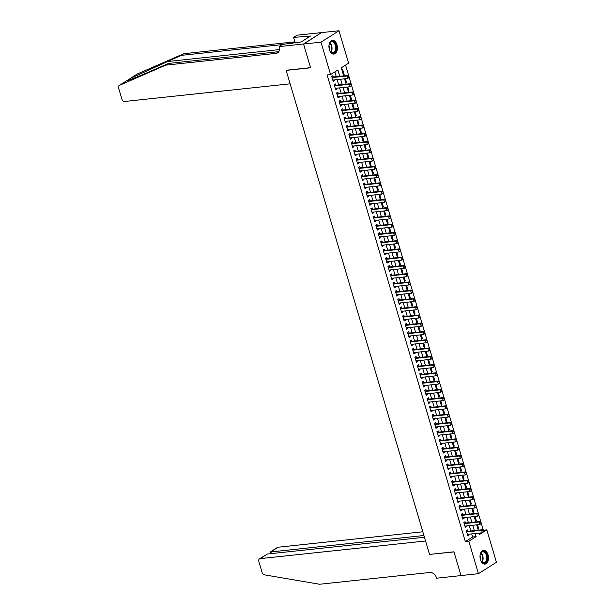 <?xml version="1.0" encoding="UTF-8"?>
<svg xmlns="http://www.w3.org/2000/svg" width="615" height="615" viewBox="0 0 615 615"><rect width="100%" height="100%" fill="white"/><g stroke="black" fill="none" stroke-linecap="round" stroke-linejoin="round"><path stroke-width="0.92" d="M480.461 559.65A6.903 4.205 -96.1 0 1 483.521 550.379A6.903 4.205 -96.1 0 1 488.041 554.83A6.903 4.205 -96.1 0 1 484.981 564.101A6.903 4.205 -96.1 0 1 480.461 559.65M329.379 49.607A6.903 4.205 -96.1 0 1 332.438 40.336A6.903 4.205 -96.1 0 1 336.959 44.795A6.903 4.205 -96.1 0 1 333.899 54.066A6.903 4.205 -96.1 0 1 329.379 49.607M483.113 530.353L486.819 529.846L496.42 562.264L478.439 573.687L460.989 575.555L453.955 551.809L429.531 554.415L286.16 70.394L310.583 67.788L303.549 44.042L321.537 32.61L338.98 30.75L348.582 63.168L341.294 67.804L343.693 75.899M483.329 530.215L345.553 65.098M467.907 531.283L467.515 529.961L466.301 530.73L467.769 535.688L468.984 534.912L468.776 534.212M465.463 523.027L465.071 521.697L463.856 522.473L465.324 527.424L466.539 526.655L466.331 525.956M463.018 514.763L462.618 513.44L461.404 514.209L462.872 519.168L464.087 518.399L463.879 517.692M460.566 506.506L460.174 505.184L458.959 505.953L460.427 510.911L461.642 510.135L461.435 509.435M458.121 498.25L457.729 496.92L456.515 497.696L457.983 502.647L459.197 501.878L458.99 501.171M455.677 489.986L455.285 488.664L454.07 489.432L455.538 494.391L456.753 493.614L456.545 492.915M453.232 481.73L452.832 480.4L451.618 481.176L453.086 486.127L454.301 485.358L454.093 484.651M450.78 473.465L450.388 472.143L449.173 472.912L450.641 477.87L451.856 477.094L451.648 476.394M448.335 465.209L447.943 463.879L446.728 464.656L448.197 469.606L449.411 468.838L449.204 468.13M445.89 456.945L445.498 455.623L444.284 456.392L445.752 461.35L446.967 460.581L446.759 459.874M443.438 448.689L443.046 447.359L441.831 448.135L443.3 453.094L444.514 452.317L444.307 451.618M440.993 440.432L440.601 439.102L439.387 439.871L440.855 444.829L442.07 444.061L441.862 443.354M438.549 432.168L438.157 430.846L436.942 431.615L438.41 436.573L439.625 435.797L439.418 435.097M436.104 423.912L435.712 422.582L434.498 423.358L435.958 428.309L437.18 427.54L436.965 426.833M433.652 415.648L433.26 414.326L432.045 415.094L433.514 420.053L434.728 419.276L434.521 418.577M431.207 407.391L430.815 406.061L429.601 406.838L431.069 411.789L432.284 411.02L432.076 410.313M428.763 399.127L428.371 397.805L427.156 398.574L428.624 403.532L429.839 402.756L429.631 402.056M426.318 390.871L425.926 389.541L424.704 390.317L426.172 395.268L427.394 394.499L427.179 393.8M423.866 382.607L423.474 381.285L422.259 382.053L423.727 387.012L424.942 386.243L424.734 385.536M421.421 374.351L421.029 373.028L419.814 373.797L421.283 378.755L422.497 377.979L422.29 377.279M418.976 366.094L418.584 364.764L417.37 365.541L418.838 370.491L420.053 369.723L419.845 369.015M416.532 357.83L416.132 356.508L414.917 357.277L416.386 362.235L417.6 361.459L417.393 360.759M414.079 349.574L413.687 348.244L412.473 349.02L413.941 353.971L415.156 353.202L414.948 352.495M411.635 341.31L411.243 339.987L410.028 340.756L411.497 345.715L412.711 344.938L412.504 344.239M409.19 333.053L408.798 331.723L407.584 332.5L409.052 337.45L410.267 336.682L410.059 335.975M406.746 324.789L406.346 323.467L405.131 324.236L406.6 329.194L407.814 328.425L407.607 327.718M404.293 316.533L403.901 315.203L402.687 315.979L404.155 320.938L405.37 320.161L405.162 319.462M401.849 308.276L401.457 306.947L400.242 307.715L401.71 312.674L402.925 311.905L402.717 311.198M399.404 300.012L399.012 298.69L397.797 299.459L399.266 304.417L400.48 303.641L400.273 302.941M396.952 291.756L396.56 290.426L395.345 291.203L396.813 296.153L398.028 295.385L397.82 294.677M394.507 283.492L394.115 282.17L392.9 282.938L394.369 287.897L395.583 287.12L395.376 286.421M392.062 275.236L391.67 273.906L390.456 274.682L391.924 279.633L393.139 278.864L392.931 278.157M389.618 266.971L389.226 265.649L388.011 266.418L389.472 271.376L390.694 270.608L390.479 269.9M387.166 258.715L386.774 257.385L385.559 258.162L387.027 263.112L388.242 262.344L388.034 261.644M384.721 250.451L384.329 249.129L383.114 249.898L384.583 254.856L385.797 254.087L385.59 253.38M382.276 242.195L381.884 240.872L380.67 241.641L382.138 246.6L383.353 245.823L383.145 245.124M379.832 233.938L379.44 232.608L378.217 233.385L379.686 238.336L380.908 237.567L380.693 236.86M377.379 225.674L376.987 224.352L375.773 225.121L377.241 230.079L378.456 229.303L378.248 228.603M374.935 217.418L374.543 216.088L373.328 216.864L374.796 221.815L376.011 221.046L375.803 220.339M372.49 209.154L372.098 207.832L370.883 208.6L372.352 213.559L373.566 212.782L373.359 212.083M370.046 200.897L369.653 199.568L368.431 200.344L369.899 205.295L371.114 204.526L370.907 203.826M367.593 192.633L367.201 191.311L365.987 192.08L367.455 197.038L368.669 196.27L368.462 195.562M365.149 184.377L364.757 183.047L363.542 183.824L365.01 188.782L366.225 188.006L366.017 187.306M362.704 176.121L362.312 174.791L361.097 175.559L362.566 180.518L363.78 179.749L363.573 179.042M360.259 167.857L359.86 166.534L358.645 167.303L360.113 172.262L361.328 171.485L361.12 170.786M357.807 159.6L357.415 158.27L356.2 159.047L357.669 163.997L358.883 163.229L358.676 162.521M355.362 151.336L354.97 150.014L353.756 150.783L355.224 155.741L356.439 154.965L356.231 154.265M352.918 143.08L352.526 141.75L351.311 142.526L352.779 147.477L353.994 146.708L353.786 146.001M350.473 134.816L350.073 133.493L348.859 134.262L350.327 139.221L351.542 138.452L351.334 137.745M348.021 126.559L347.629 125.229L346.414 126.006L347.882 130.964L349.097 130.188L348.889 129.488M345.576 118.295L345.184 116.973L343.97 117.742L345.438 122.7L346.652 121.931L346.445 121.224M343.132 110.039L342.74 108.717L341.525 109.485L342.986 114.444L344.208 113.667L343.993 112.968M340.679 101.783L340.287 100.453L339.073 101.229L340.541 106.18L341.756 105.411L341.548 104.704M338.235 93.518L337.843 92.196L336.628 92.965L338.096 97.923L339.311 97.147L339.103 96.447M335.79 85.262L335.398 83.932L334.183 84.709L335.652 89.659L336.866 88.891L336.659 88.183M343.293 74.546L344.139 74.453L342.67 69.495L341.932 69.964M345.738 82.802L346.583 82.71L345.407 78.735M348.182 91.066L349.036 90.974L347.852 86.992M350.627 99.322L351.48 99.23L350.304 95.248M353.079 107.587L353.925 107.494L352.749 103.512M355.524 115.843L356.369 115.751L355.193 111.769M357.968 124.099L358.822 124.015L357.638 120.033M360.413 132.363L361.266 132.271L360.09 128.289M362.865 140.62L363.711 140.535L362.535 136.553M365.31 148.884L366.163 148.792L364.979 144.809M367.755 157.14L368.608 157.048L367.424 153.066M370.207 165.404L371.053 165.312L369.876 161.33M372.652 173.661L373.497 173.568L372.321 169.586M375.096 181.917L375.95 181.832L374.766 177.85M377.541 190.181L378.394 190.089L377.21 186.107M379.993 198.437L380.839 198.353L379.663 194.371M382.438 206.702L383.283 206.609L382.107 202.627M384.882 214.958L385.736 214.866L384.552 210.891M387.327 223.222L388.18 223.13L386.996 219.148M389.779 231.478L390.625 231.386L389.449 227.404M392.224 239.742L393.07 239.65L391.893 235.668M394.669 247.999L395.522 247.907L394.338 243.924M397.113 256.255L397.966 256.171L396.79 252.188M399.566 264.519L400.411 264.427L399.235 260.445M402.01 272.776L402.856 272.683L401.68 268.709M404.455 281.04L405.308 280.947L404.124 276.965M406.899 289.296L407.753 289.204L406.577 285.222M409.352 297.56L410.197 297.468L409.021 293.486M411.796 305.816L412.65 305.724L411.466 301.742M414.241 314.073L415.094 313.988L413.91 310.006M416.693 322.337L417.539 322.245L416.363 318.263M419.138 330.593L419.984 330.509L418.807 326.527M421.582 338.857L422.436 338.765L421.252 334.783M424.027 347.114L424.88 347.021L423.697 343.047M426.479 355.378L427.325 355.286L426.149 351.303M428.924 363.634L429.77 363.542L428.594 359.56M431.369 371.898L432.222 371.806L431.038 367.824M433.813 380.155L434.667 380.062L433.483 376.08M436.266 388.411L437.111 388.326L435.935 384.344M438.71 396.675L439.556 396.583L438.38 392.601M441.155 404.931L442.008 404.839L440.824 400.865M443.599 413.195L444.453 413.103L443.277 409.121M446.052 421.452L446.897 421.36L445.721 417.377M448.496 429.716L449.342 429.624L448.166 425.642M450.941 437.972L451.794 437.88L450.611 433.898M453.386 446.229L454.239 446.144L453.063 442.162M455.838 454.493L456.684 454.4L455.507 450.418M458.283 462.749L459.136 462.665L457.952 458.682M460.727 471.013L461.581 470.921L460.397 466.939M463.18 479.27L464.025 479.177L462.849 475.195M465.624 487.534L466.47 487.441L465.294 483.459M468.069 495.79L468.922 495.698L467.738 491.716M470.513 504.054L471.367 503.962L470.183 499.98M472.966 512.31L473.811 512.218L472.635 508.236M475.41 520.567L476.256 520.482L475.08 516.5M343.401 74.922L344.139 74.453M345.845 83.179L346.583 82.71M348.298 91.443L349.036 90.974M350.742 99.699L351.48 99.23M353.187 107.963L353.925 107.494M355.639 116.22L356.369 115.751M358.084 124.484L358.822 124.015M360.528 132.74L361.266 132.271M362.973 140.996L363.711 140.535M365.425 149.261L366.163 148.792M367.87 157.517L368.608 157.048M370.315 165.781L371.053 165.312M372.759 174.037L373.497 173.568M375.212 182.301L375.95 181.832M377.656 190.558L378.394 190.089M380.101 198.822L380.839 198.353M382.545 207.078L383.283 206.609M384.998 215.335L385.736 214.866M387.442 223.599L388.18 223.13M389.887 231.855L390.625 231.386M392.332 240.119L393.07 239.65M394.784 248.375L395.522 247.907M397.229 256.639L397.966 256.171M399.673 264.896L400.411 264.427M402.125 273.152L402.856 272.683M404.57 281.416L405.308 280.947M407.015 289.673L407.753 289.204M409.459 297.937L410.197 297.468M411.912 306.193L412.65 305.724M414.356 314.457L415.094 313.988M416.801 322.714L417.539 322.245M419.246 330.978L419.984 330.509M421.698 339.234L422.436 338.765M424.142 347.49L424.88 347.021M426.587 355.754L427.325 355.286M429.032 364.011L429.77 363.542M431.484 372.275L432.222 371.806M433.929 380.531L434.667 380.062M436.373 388.795L437.111 388.326M438.818 397.052L439.556 396.583M441.27 405.308L442.008 404.839M443.715 413.572L444.453 413.103M446.159 421.829L446.897 421.36M448.604 430.093L449.342 429.624M451.056 438.349L451.794 437.88M453.501 446.613L454.239 446.144M455.946 454.869L456.684 454.4M458.398 463.133L459.136 462.665M460.843 471.39L461.581 470.921M463.287 479.646L464.025 479.177M465.732 487.91L466.47 487.441M468.184 496.167L468.922 495.698M470.629 504.431L471.367 503.962M473.073 512.687L473.811 512.218M475.518 520.951L476.256 520.482M477.97 529.207L478.708 528.739L477.524 524.756M339.772 76.314L337.889 69.964L330.601 74.6L327.111 74.969L465.347 541.646L472.635 537.01L471.713 533.897M470.844 530.976L469.268 525.64M468.399 522.712L466.823 517.376M465.955 514.455L464.371 509.12M463.51 506.191L461.927 500.856M461.058 497.935L459.482 492.6M458.613 489.671L457.037 484.343M456.169 481.414L454.585 476.079M453.724 473.15L452.14 467.823M451.272 464.894L449.696 459.559M448.827 456.638L447.251 451.302M446.382 448.373L444.799 443.038M443.938 440.117L442.354 434.782M441.485 431.853L439.91 426.526M439.041 423.597L437.465 418.262M436.596 415.333L435.013 410.005M434.152 407.076L432.568 401.741M431.699 398.82L430.123 393.485M429.255 390.556L427.679 385.221M426.81 382.299L425.226 376.964M424.358 374.035L422.782 368.7M421.913 365.779L420.337 360.444M419.468 357.515L417.885 352.187M417.024 349.259L415.44 343.923M414.572 340.994L412.996 335.667M412.127 332.738L410.551 327.403M409.682 324.482L408.099 319.147M407.238 316.218L405.654 310.882M404.785 307.961L403.209 302.626M402.341 299.697L400.765 294.37M399.896 291.441L398.312 286.106M397.451 283.177L395.868 277.849M394.999 274.92L393.423 269.585M392.555 266.664L390.979 261.329M390.11 258.4L388.526 253.065M387.665 250.144L386.082 244.808M385.213 241.88L383.637 236.544M382.768 233.623L381.192 228.288M380.324 225.359L378.74 220.032M377.871 217.103L376.295 211.768M375.427 208.839L373.851 203.511M372.982 200.582L371.399 195.247M370.538 192.326L368.954 186.991M368.085 184.062L366.509 178.727M365.641 175.805L364.065 170.47M363.196 167.541L361.612 162.214M360.751 159.285L359.168 153.95M358.299 151.021L356.723 145.694M355.854 142.765L354.278 137.429M353.41 134.508L351.826 129.173M350.965 126.244L349.382 120.909M348.513 117.988L346.937 112.653M346.068 109.724L344.492 104.389M343.624 101.467L342.04 96.132M341.179 93.203L339.595 87.876M338.727 84.947L337.151 79.612M336.282 76.691L334.86 71.886M333.345 76.998L332.953 75.676L331.731 76.445L333.199 81.403L334.422 80.627L334.206 79.927M303.549 44.042L320.999 42.174L338.98 30.75M478.439 573.687L468.838 541.269L476.125 536.641L475.203 533.528M465.347 541.646L468.838 541.269M330.601 74.6L320.999 42.174M474.334 530.599L472.758 525.264M471.89 522.343L470.314 517.007M469.445 514.079L467.861 508.743M467 505.822L465.417 500.487M464.548 497.558L462.972 492.231M462.103 489.302L460.527 483.967M459.659 481.038L458.075 475.71M457.214 472.781L455.63 467.446M454.762 464.525L453.186 459.19M452.317 456.261L450.734 450.926M449.873 448.004L448.289 442.669M447.42 439.74L445.844 434.413M444.976 431.484L443.4 426.149M442.531 423.22L440.947 417.893M440.086 414.964L438.503 409.628M437.634 406.707L436.058 401.372M435.189 398.443L433.613 393.108M432.745 390.187L431.161 384.852M430.3 381.923L428.716 376.588M427.848 373.666L426.272 368.331M425.403 365.402L423.827 360.075M422.959 357.146L421.375 351.811M420.514 348.882L418.93 343.554M418.062 340.625L416.486 335.29M415.617 332.369L414.041 327.034M413.172 324.105L411.589 318.77M410.728 315.849L409.144 310.514M408.275 307.585L406.7 302.257M405.831 299.328L404.247 293.993M403.386 291.064L401.803 285.737M400.934 282.808L399.358 277.473M398.489 274.551L396.913 269.216M396.045 266.287L394.461 260.952M393.6 258.031L392.016 252.696M391.148 249.767L389.572 244.432M388.703 241.511L387.127 236.175M386.258 233.246L384.675 227.919M383.814 224.99L382.23 219.655M381.362 216.726L379.786 211.399M378.917 208.47L377.341 203.135M376.472 200.213L374.889 194.878M374.028 191.949L372.444 186.614M371.575 183.693L369.999 178.358M369.131 175.429L367.555 170.101M366.686 167.172L365.102 161.837M364.241 158.908L362.658 153.581M361.789 150.652L360.213 145.317M359.345 142.396L357.769 137.06M356.9 134.131L355.316 128.796M354.448 125.875L352.872 120.54M352.003 117.611L350.427 112.276M349.558 109.355L347.975 104.02M347.114 101.091L345.53 95.763M344.661 92.834L343.085 87.499M342.217 84.578L340.641 79.243M479.123 533.105L479.531 534.473L482.198 532.782M483.367 532.044L486.819 529.846M344.554 78.82L346.137 84.155M347.006 87.084L348.582 92.419M349.451 95.34L351.034 100.676M351.895 103.604L353.479 108.932M354.348 111.861L355.924 117.196M356.792 120.125L358.368 125.452M359.237 128.381L360.821 133.716M361.682 136.638L363.265 141.973M364.134 144.902L365.71 150.237M366.578 153.158L368.154 158.493M369.023 161.422L370.607 166.75M371.468 169.679L373.051 175.014M373.92 177.943L375.496 183.27M376.365 186.199L377.941 191.534M378.809 194.455L380.393 199.79M381.254 202.719L382.838 208.054M383.706 210.976L385.282 216.311M386.151 219.24L387.727 224.575M388.595 227.496L390.179 232.831M391.04 235.76L392.624 241.088M393.492 244.017L395.068 249.352M395.937 252.273L397.521 257.608M398.382 260.537L399.965 265.872M400.834 268.793L402.41 274.129M403.279 277.058L404.855 282.393M405.723 285.314L407.307 290.649M408.168 293.578L409.751 298.905M410.62 301.834L412.196 307.169M413.065 310.098L414.641 315.426M415.509 318.355L417.093 323.69M417.954 326.611L419.538 331.946M420.406 334.875L421.982 340.21M422.851 343.132L424.427 348.467M425.296 351.396L426.879 356.731M427.74 359.652L429.324 364.987M430.193 367.916L431.768 373.243M432.637 376.172L434.213 381.508M435.082 384.429L436.665 389.764M437.526 392.693L439.11 398.028M439.979 400.949L441.555 406.284M442.423 409.213L443.999 414.548M444.868 417.47L446.452 422.805M447.32 425.734L448.896 431.061M449.765 433.99L451.341 439.325M452.21 442.254L453.793 447.582M454.654 450.511L456.238 455.846M457.106 458.767L458.682 464.102M459.551 467.031L461.127 472.366M461.996 475.287L463.579 480.623M464.44 483.551L466.024 488.887M466.893 491.808L468.469 497.143M469.337 500.072L470.913 505.399M471.782 508.328L473.365 513.663M474.227 516.585L475.81 521.92M476.679 524.849L478.255 530.184M472.635 537.01L476.125 536.641M333.015 80.78L334.422 80.627M477.855 528.831L478.708 528.739M335.467 89.037L336.866 88.891M337.912 97.301L339.311 97.147M340.356 105.557L341.756 105.411M342.809 113.821L344.208 113.667M345.253 122.078L346.652 121.931M347.698 130.342L349.097 130.188M350.143 138.598L351.542 138.452M352.595 146.854L353.994 146.708M355.039 155.118L356.439 154.965M357.484 163.375L358.883 163.229M359.929 171.639L361.328 171.485M362.381 179.895L363.78 179.749M364.826 188.159L366.225 188.006M367.27 196.416L368.669 196.27M369.715 204.672L371.114 204.526M372.167 212.936L373.566 212.782M374.612 221.192L376.011 221.046M377.057 229.457L378.456 229.303M379.501 237.713L380.908 237.567M381.953 245.977L383.353 245.823M384.398 254.233L385.797 254.087M386.843 262.49L388.242 262.344M389.287 270.754L390.694 270.608M391.74 279.01L393.139 278.864M394.184 287.274L395.583 287.12M396.629 295.531L398.028 295.385M399.081 303.795L400.48 303.641M401.526 312.051L402.925 311.905M403.97 320.315L405.37 320.161M406.415 328.571L407.814 328.425M408.867 336.828L410.267 336.682M411.312 345.092L412.711 344.938M413.757 353.348L415.156 353.202M416.201 361.612L417.6 361.459M418.654 369.869L420.053 369.723M421.098 378.133L422.497 377.979M423.543 386.389L424.942 386.243M425.987 394.646L427.394 394.499M428.44 402.91L429.839 402.756M430.884 411.166L432.284 411.02M433.329 419.43L434.728 419.276M435.774 427.686L437.18 427.54M438.226 435.95L439.625 435.797M440.671 444.207L442.07 444.061M443.115 452.471L444.514 452.317M445.568 460.727L446.967 460.581M448.012 468.984L449.411 468.838M450.457 477.248L451.856 477.094M452.901 485.504L454.301 485.358M455.354 493.768L456.753 493.614M457.798 502.024L459.197 501.878M460.243 510.289L461.642 510.135M462.688 518.545L464.087 518.399M465.14 526.801L466.539 526.655M467.585 535.065L468.984 534.912M349.036 77.436L348.667 76.199L349.036 77.436L347.798 78.474L332.807 80.073M332.077 77.598L347.068 75.999L347.944 75.445L348.667 76.199M331.885 76.944L332.369 77.067A0.884 0.669 -122.4 0 0 332.592 77.083L347.944 75.445M348.889 77.528L347.798 78.474L347.068 75.999L348.521 76.291M330.593 51.852A5.973 3.636 -96.1 0 1 330.24 51.36A5.973 3.636 -96.1 0 1 329.425 43.757A5.973 3.636 -96.1 0 1 334.629 42.666A5.973 3.636 -96.1 0 1 335.682 51.045A5.973 3.636 -96.1 0 1 330.593 51.852M330.147 51.222A5.527 3.367 83.9 0 0 330.393 51.552A5.527 3.367 83.9 0 0 332.846 52.798A5.527 3.367 83.9 0 0 335.59 48.992A5.527 3.367 83.9 0 0 334.13 43.042A5.527 3.367 83.9 0 0 331.677 41.797A5.527 3.367 83.9 0 0 329.371 43.903M333.415 54.074A6.857 4.174 83.9 0 0 336.751 49.3A6.857 4.174 83.9 0 0 334.929 41.989A6.857 4.174 83.9 0 0 331.962 40.436M329.425 49.646A3.936 2.399 83.9 0 0 328.994 45.602M481.676 561.895A5.973 3.636 -96.1 0 1 481.314 561.395A5.973 3.636 -96.1 0 1 480.507 553.792A5.973 3.636 -96.1 0 1 485.704 552.708A5.973 3.636 -96.1 0 1 486.765 561.088A5.973 3.636 -96.1 0 1 481.676 561.895M481.23 561.264A5.527 3.367 83.9 0 0 481.476 561.587A5.527 3.367 83.9 0 0 483.928 562.833A5.527 3.367 83.9 0 0 486.673 559.027A5.527 3.367 83.9 0 0 485.212 553.085A5.527 3.367 83.9 0 0 482.752 551.84A5.527 3.367 83.9 0 0 480.453 553.946M484.497 564.109A6.857 4.174 83.9 0 0 487.826 559.335A6.857 4.174 83.9 0 0 486.004 552.024A6.857 4.174 83.9 0 0 483.044 550.471M480.507 559.688A3.936 2.399 83.9 0 0 480.077 555.637M137.045 74.184A2.652 2.014 57.6 0 1 137.23 74.038A2.652 2.014 57.6 0 1 137.445 73.931L183.8 53.697L181.141 55.388L130.326 78.451L126.567 80.834C129.388 80.158 138.621 76.429 154.265 69.641L168.479 63.437L278.733 51.668A6.196 4.705 -122.4 0 0 278.826 51.66M137.445 73.931L129.95 78.666M119.249 85.47L126.529 80.842L119.456 85.354L165.812 65.129L276.074 53.359A6.196 4.705 -122.4 0 0 277.68 52.805A6.196 4.705 -122.4 0 0 279.248 47.055L279.11 46.602L303.541 43.996L310.544 67.658L286.121 70.264L290.134 83.817L124.745 101.46A2.652 2.014 -122.4 0 1 121.916 99.207L118.58 87.93A2.652 2.014 -122.4 0 1 119.249 85.47A2.652 2.014 -122.4 0 1 119.456 85.354M279.11 46.602L282.639 44.365L301.142 41.981L310.521 36.016L293.57 37.415L297.099 35.178L321.537 32.61M321.522 32.572L303.541 43.996M168.479 63.437L165.812 65.129M183.8 53.697L294.062 41.935A6.196 4.705 -122.4 0 0 294.147 41.92M282.27 44.603L181.141 55.388M293.57 37.415L295.231 43.019M292.586 43.304A6.196 4.705 -122.4 0 0 293.009 43.073A6.196 4.705 -122.4 0 0 294.616 40.921M308.43 36.239L308.707 37.177M422.828 531.775L278.149 547.212L270.884 551.824L271.407 553.6M423.927 535.496L270.285 552.009L277.465 547.45A2.652 2.014 57.6 0 1 278.149 547.212M429.57 554.538L425.557 540.992L260.168 558.635A2.652 2.014 -122.4 0 0 259.476 558.874A2.652 2.014 -122.4 0 0 258.807 561.341L262.144 572.611A2.652 2.014 -122.4 0 0 264.45 574.848L319.585 584.25L429.847 572.488A6.196 4.705 57.6 0 1 436.442 577.746L436.581 578.2L461.004 575.594L453.993 551.932L429.808 554.384M424.45 537.264L267.433 554.023L260.168 558.635M259.476 558.874L267.433 554.023M270.408 553.7L270.285 552.009M351.48 85.693L351.111 84.455L351.48 85.693L350.25 86.738L335.26 88.337M334.522 85.854L349.512 84.255L350.389 83.701L351.111 84.455M334.329 85.208L334.814 85.324A0.884 0.669 -122.4 0 0 335.037 85.339L350.389 83.701M351.334 85.785L350.25 86.738L349.512 84.255L350.965 84.547M353.925 93.957L353.564 92.719L353.925 93.957L352.695 94.994L337.704 96.593M336.966 94.118L351.957 92.519L352.833 91.966L353.564 92.719M336.774 93.465L337.258 93.588A0.884 0.669 -122.4 0 0 337.481 93.603L352.833 91.966M353.779 94.049L352.695 94.994L351.957 92.519L353.417 92.811M356.377 102.213L356.008 100.975L356.377 102.213L355.139 103.258L340.149 104.858M339.418 102.374L354.409 100.775L355.278 100.222L356.008 100.975M339.226 101.729L339.703 101.844A0.884 0.669 -122.4 0 0 339.926 101.859L355.278 100.222M356.231 102.305L355.139 103.258L354.409 100.775L355.862 101.068M358.822 110.477L358.453 109.239L358.822 110.477L357.584 111.515L342.593 113.114M341.863 110.638L356.854 109.04L357.73 108.478L358.453 109.239M341.671 109.985L342.155 110.1A0.884 0.669 -122.4 0 0 342.378 110.123L357.73 108.478M358.676 110.569L357.584 111.515L356.854 109.04L358.307 109.332M361.266 118.733L360.897 117.496L361.266 118.733L360.036 119.771L345.046 121.378M344.308 118.895L359.298 117.296L360.175 116.742L360.897 117.496M344.116 118.249L344.6 118.364A0.884 0.669 -122.4 0 0 344.823 118.38L360.175 116.742M361.12 118.826L360.036 119.771L359.298 117.296L360.751 117.588M363.711 126.998L363.35 125.752L363.711 126.998L362.481 128.035L347.49 129.634M346.752 127.159L361.743 125.56L362.619 124.999L363.35 125.752M346.56 126.506L347.045 126.621A0.884 0.669 -122.4 0 0 347.267 126.636L362.619 124.999M363.565 127.09L362.481 128.035L361.743 125.56L363.204 125.844M366.163 135.254L365.794 134.016L366.163 135.254L364.926 136.292L349.935 137.891M349.205 135.415L364.195 133.816L365.064 133.263L365.794 134.016M349.013 134.762L349.489 134.885A0.884 0.669 -122.4 0 0 349.712 134.9L365.064 133.263M366.017 135.346L364.926 136.292L364.195 133.816L365.648 134.108M368.608 143.51L368.239 142.273L368.608 143.51L367.37 144.556L352.38 146.155M351.649 143.679L366.64 142.073L367.516 141.519L368.239 142.273M351.457 143.026L351.941 143.141A0.884 0.669 -122.4 0 0 352.164 143.157L367.516 141.519M368.462 143.61L367.37 144.556L366.64 142.073L368.093 142.365M371.053 151.774L370.684 150.537L371.053 151.774L369.823 152.812L354.832 154.411M354.094 151.936L369.085 150.337L369.961 149.783L370.684 150.537M353.902 151.282L354.386 151.405A0.884 0.669 -122.4 0 0 354.609 151.421L369.961 149.783M370.907 151.867L369.823 152.812L369.085 150.337L370.545 150.629M373.497 160.031L373.136 158.793L373.497 160.031L372.267 161.076L357.277 162.675M356.539 160.192L371.529 158.593L372.406 158.04L373.136 158.793M356.346 159.546L356.831 159.662A0.884 0.669 -122.4 0 0 357.054 159.677L372.406 158.04M373.359 160.123L372.267 161.076L371.529 158.593L372.99 158.885M375.95 168.295L375.581 167.057L375.95 168.295L374.712 169.333L359.721 170.932M358.991 168.456L373.982 166.857L374.858 166.296L375.581 167.057M358.799 167.803L359.275 167.918A0.884 0.669 -122.4 0 0 359.498 167.941L374.858 166.296M375.803 168.387L374.712 169.333L373.982 166.857L375.434 167.149M378.394 176.551L378.025 175.313L378.394 176.551L377.156 177.597L362.166 179.196M361.436 176.713L376.426 175.114L377.303 174.56L378.025 175.313M361.243 176.067L361.728 176.182A0.884 0.669 -122.4 0 0 361.951 176.197L377.303 174.56M378.248 176.643L377.156 177.597L376.426 175.114L377.879 175.406M380.839 184.815L380.477 183.57L380.839 184.815L379.609 185.853L364.618 187.452M363.88 184.977L378.871 183.378L379.747 182.816L380.477 183.57M363.688 184.323L364.172 184.439A0.884 0.669 -122.4 0 0 364.395 184.454L379.747 182.816M380.693 184.907L379.609 185.853L378.871 183.378L380.331 183.67M383.291 193.072L382.922 191.834L383.291 193.072L382.053 194.109L367.063 195.708M366.332 193.233L381.323 191.634L382.192 191.081L382.922 191.834M366.133 192.587L366.617 192.703A0.884 0.669 -122.4 0 0 366.84 192.718L382.192 191.081M383.145 193.164L382.053 194.109L381.323 191.634L382.776 191.926M385.736 201.336L385.367 200.09L385.736 201.336L384.498 202.373L369.507 203.972M368.777 201.497L383.768 199.898L384.644 199.337L385.367 200.09M368.585 200.844L369.062 200.959A0.884 0.669 -122.4 0 0 369.284 200.974L384.644 199.337M385.59 201.428L384.498 202.373L383.768 199.898L385.221 200.183M388.18 209.592L387.811 208.354L388.18 209.592L386.95 210.63L371.96 212.229M371.222 209.753L386.212 208.154L387.089 207.601L387.811 208.354M371.029 209.1L371.514 209.223A0.884 0.669 -122.4 0 0 371.737 209.238L387.089 207.601M388.034 209.684L386.95 210.63L386.212 208.154L387.665 208.447M390.625 217.848L390.264 216.611L390.625 217.848L389.395 218.894L374.404 220.493M373.666 218.01L388.657 216.411L389.533 215.857L390.264 216.611M373.474 217.364L373.958 217.479A0.884 0.669 -122.4 0 0 374.181 217.495L389.533 215.857M390.479 217.941L389.395 218.894L388.657 216.411L390.118 216.703M393.077 226.112L392.708 224.875L393.077 226.112L391.84 227.15L376.849 228.749M376.119 226.274L391.109 224.675L391.978 224.121L392.708 224.875M375.926 225.62L376.403 225.743A0.884 0.669 -122.4 0 0 376.626 225.759L391.978 224.121M392.931 226.205L391.84 227.15L391.109 224.675L392.562 224.967M395.522 234.369L395.153 233.131L395.522 234.369L394.284 235.414L379.294 237.013M378.563 234.53L393.554 232.931L394.43 232.378L395.153 233.131M378.371 233.885L378.855 234A0.884 0.669 -122.4 0 0 379.078 234.015L394.43 232.378M395.376 234.461L394.284 235.414L393.554 232.931L395.007 233.223M397.966 242.633L397.598 241.395L397.966 242.633L396.737 243.671L381.746 245.27M381.008 242.794L395.999 241.195L396.875 240.634L397.598 241.395M380.816 242.141L381.3 242.256A0.884 0.669 -122.4 0 0 381.523 242.279L396.875 240.634M397.82 242.725L396.737 243.671L395.999 241.195L397.451 241.487M400.411 250.889L400.05 249.652L400.411 250.889L399.181 251.927L384.191 253.534M383.453 251.051L398.443 249.452L399.32 248.898L400.05 249.652M383.26 250.405L383.745 250.52A0.884 0.669 -122.4 0 0 383.968 250.536L399.32 248.898M400.265 250.982L399.181 251.927L398.443 249.452L399.904 249.744M402.863 259.153L402.494 257.908L402.863 259.153L401.626 260.191L386.635 261.79M385.905 259.315L400.895 257.716L401.764 257.155L402.494 257.908M385.713 258.661L386.189 258.777A0.884 0.669 -122.4 0 0 386.412 258.792L401.764 257.155M402.717 259.246L401.626 260.191L400.895 257.716L402.348 258M405.308 267.41L404.939 266.172L405.308 267.41L404.07 268.447L389.08 270.046M388.349 267.571L403.34 265.972L404.216 265.419L404.939 266.172M388.157 266.918L388.642 267.041A0.884 0.669 -122.4 0 0 388.865 267.056L404.216 265.419M405.162 267.502L404.07 268.447L403.34 265.972L404.793 266.264M407.753 275.666L407.384 274.428L407.753 275.666L406.523 276.712L391.532 278.311M390.794 275.835L405.785 274.229L406.661 273.675L407.384 274.428M390.602 275.182L391.086 275.297A0.884 0.669 -122.4 0 0 391.309 275.312L406.661 273.675M407.607 275.758L406.523 276.712L405.785 274.229L407.238 274.521M410.197 283.93L409.836 282.692L410.197 283.93L408.967 284.968L393.977 286.567M393.239 284.092L408.229 282.493L409.106 281.939L409.836 282.692M393.046 283.438L393.531 283.561A0.884 0.669 -122.4 0 0 393.754 283.577L409.106 281.939M410.051 284.022L408.967 284.968L408.229 282.493L409.69 282.785M412.65 292.187L412.281 290.949L412.65 292.187L411.412 293.232L396.421 294.831M395.691 292.348L410.682 290.749L411.55 290.195L412.281 290.949M395.499 291.702L395.975 291.818A0.884 0.669 -122.4 0 0 396.198 291.833L411.55 290.195M412.504 292.279L411.412 293.232L410.682 290.749L412.135 291.041M415.094 300.451L414.725 299.213L415.094 300.451L413.857 301.488L398.866 303.087M398.136 300.612L413.126 299.013L414.003 298.452L414.725 299.213M397.943 299.959L398.428 300.074A0.884 0.669 -122.4 0 0 398.651 300.097L414.003 298.452M414.948 300.543L413.857 301.488L413.126 299.013L414.579 299.305M417.539 308.707L417.17 307.469L417.539 308.707L416.309 309.752L401.318 311.351M400.58 308.868L415.571 307.269L416.447 306.716L417.17 307.469M400.388 308.223L400.872 308.338A0.884 0.669 -122.4 0 0 401.095 308.353L416.447 306.716M417.393 308.799L416.309 309.752L415.571 307.269L417.024 307.562M419.984 316.971L419.622 315.726L419.984 316.971L418.754 318.009L403.763 319.608M403.025 317.132L418.016 315.533L418.892 314.972L419.622 315.726M402.833 316.479L403.317 316.594A0.884 0.669 -122.4 0 0 403.54 316.61L418.892 314.972M419.837 317.063L418.754 318.009L418.016 315.533L419.476 315.826M422.436 325.227L422.067 323.99L422.436 325.227L421.198 326.265L406.207 327.864M405.477 325.389L420.468 323.79L421.344 323.236L422.067 323.99M405.285 324.743L405.762 324.858A0.884 0.669 -122.4 0 0 405.985 324.874L421.344 323.236M422.29 325.32L421.198 326.265L420.468 323.79L421.921 324.082M424.88 333.484L424.511 332.246L424.88 333.484L423.643 334.529L408.652 336.128M407.922 333.653L422.912 332.054L423.789 331.493L424.511 332.246M407.73 332.999L408.214 333.115A0.884 0.669 -122.4 0 0 408.437 333.13L423.789 331.493M424.734 333.584L423.643 334.529L422.912 332.054L424.365 332.338M427.325 341.748L426.964 340.51L427.325 341.748L426.095 342.786L411.104 344.385M410.366 341.909L425.357 340.31L426.233 339.757L426.964 340.51M410.174 341.256L410.659 341.379A0.884 0.669 -122.4 0 0 410.882 341.394L426.233 339.757M427.179 341.84L426.095 342.786L425.357 340.31L426.818 340.602M429.777 350.004L429.408 348.767L429.777 350.004L428.54 351.05L413.549 352.649M412.819 350.166L427.809 348.567L428.678 348.013L429.408 348.767M412.619 349.52L413.103 349.635A0.884 0.669 -122.4 0 0 413.326 349.651L428.678 348.013M429.631 350.096L428.54 351.05L427.809 348.567L429.262 348.859M432.222 358.268L431.853 357.031L432.222 358.268L430.984 359.306L415.994 360.905M415.263 358.43L430.254 356.831L431.13 356.277L431.853 357.031M415.071 357.776L415.548 357.899A0.884 0.669 -122.4 0 0 415.771 357.915L431.13 356.277M432.076 358.361L430.984 359.306L430.254 356.831L431.707 357.123M434.667 366.525L434.298 365.287L434.667 366.525L433.437 367.57L418.446 369.169M417.708 366.686L432.699 365.087L433.575 364.534L434.298 365.287M417.516 366.04L418 366.156A0.884 0.669 -122.4 0 0 418.223 366.171L433.575 364.534M434.521 366.617L433.437 367.57L432.699 365.087L434.152 365.379M437.111 374.789L436.75 373.551L437.111 374.789L435.881 375.827L420.891 377.425M420.153 374.95L435.143 373.351L436.02 372.79L436.75 373.551M419.96 374.297L420.445 374.412A0.884 0.669 -122.4 0 0 420.668 374.427L436.02 372.79M436.965 374.881L435.881 375.827L435.143 373.351L436.604 373.643M439.564 383.045L439.195 381.807L439.564 383.045L438.326 384.083L423.335 385.69M422.605 383.207L437.596 381.608L438.464 381.054L439.195 381.807M422.413 382.561L422.889 382.676A0.884 0.669 -122.4 0 0 423.112 382.691L438.464 381.054M439.418 383.137L438.326 384.083L437.596 381.608L439.049 381.9M442.008 391.309L441.639 390.064L442.008 391.309L440.771 392.347L425.78 393.946M425.05 391.471L440.04 389.872L440.917 389.31L441.639 390.064M424.857 390.817L425.342 390.932A0.884 0.669 -122.4 0 0 425.565 390.948L440.917 389.31M441.862 391.401L440.771 392.347L440.04 389.872L441.493 390.156M444.453 399.566L444.084 398.328L444.453 399.566L443.223 400.603L428.232 402.202M427.494 399.727L442.485 398.128L443.361 397.574L444.084 398.328M427.302 399.074L427.786 399.197A0.884 0.669 -122.4 0 0 428.009 399.212L443.361 397.574M444.307 399.658L443.223 400.603L442.485 398.128L443.938 398.42M446.897 407.822L446.536 406.584L446.897 407.822L445.667 408.867L430.677 410.466M429.939 407.991L444.929 406.384L445.806 405.831L446.536 406.584M429.747 407.338L430.231 407.453A0.884 0.669 -122.4 0 0 430.454 407.468L445.806 405.831M446.751 407.914L445.667 408.867L444.929 406.384L446.39 406.676M449.35 416.086L448.981 414.848L449.35 416.086L448.112 417.124L433.121 418.723M432.391 416.247L447.382 414.648L448.25 414.095L448.981 414.848M432.199 415.594L432.676 415.717A0.884 0.669 -122.4 0 0 432.899 415.732L448.25 414.095M449.204 416.178L448.112 417.124L447.382 414.648L448.835 414.941M451.794 424.342L451.425 423.105L451.794 424.342L450.557 425.388L435.566 426.987M434.836 424.504L449.826 422.905L450.703 422.351L451.425 423.105M434.644 423.858L435.128 423.973A0.884 0.669 -122.4 0 0 435.351 423.989L450.703 422.351M451.648 424.435L450.557 425.388L449.826 422.905L451.279 423.197M454.239 432.606L453.87 431.369L454.239 432.606L453.009 433.644L438.018 435.243M437.28 432.768L452.271 431.169L453.147 430.608L453.87 431.369M437.088 432.114L437.573 432.23A0.884 0.669 -122.4 0 0 437.795 432.253L453.147 430.608M454.093 432.699L453.009 433.644L452.271 431.169L453.724 431.461M456.684 440.863L456.322 439.625L456.684 440.863L455.454 441.908L440.463 443.507M439.725 441.024L454.716 439.425L455.592 438.872L456.322 439.625M439.533 440.378L440.017 440.494A0.884 0.669 -122.4 0 0 440.24 440.509L455.592 438.872M456.538 440.955L455.454 441.908L454.716 439.425L456.176 439.717M459.136 449.127L458.767 447.881L459.136 449.127L457.898 450.165L442.908 451.764M442.177 449.288L457.168 447.689L458.037 447.128L458.767 447.881M441.985 448.635L442.462 448.75A0.884 0.669 -122.4 0 0 442.685 448.766L458.037 447.128M458.99 449.219L457.898 450.165L457.168 447.689L458.621 447.974M461.581 457.383L461.212 456.146L461.581 457.383L460.343 458.421L445.352 460.02M444.622 457.545L459.613 455.946L460.489 455.392L461.212 456.146M444.43 456.899L444.914 457.014A0.884 0.669 -122.4 0 0 445.137 457.03L460.489 455.392M461.435 457.475L460.343 458.421L459.613 455.946L461.066 456.238M464.025 465.64L463.656 464.402L464.025 465.64L462.795 466.685L447.805 468.284M447.067 465.809L462.057 464.21L462.934 463.649L463.656 464.402M446.874 465.155L447.359 465.271A0.884 0.669 -122.4 0 0 447.582 465.286L462.934 463.649M463.879 465.74L462.795 466.685L462.057 464.21L463.51 464.494M466.47 473.904L466.109 472.666L466.47 473.904L465.24 474.941L450.249 476.54M449.511 474.065L464.502 472.466L465.378 471.913L466.109 472.666M449.319 473.412L449.803 473.535A0.884 0.669 -122.4 0 0 450.026 473.55L465.378 471.913M466.324 473.996L465.24 474.941L464.502 472.466L465.962 472.758M468.922 482.16L468.553 480.922L468.922 482.16L467.684 483.205L452.694 484.805M451.964 482.321L466.954 480.722L467.83 480.169L468.553 480.922M451.771 481.676L452.248 481.791A0.884 0.669 -122.4 0 0 452.471 481.806L467.83 480.169M468.776 482.252L467.684 483.205L466.954 480.722L468.407 481.015M471.367 490.424L470.998 489.186L471.367 490.424L470.129 491.462L455.138 493.061M454.408 490.586L469.399 488.987L470.275 488.433L470.998 489.186M454.216 489.932L454.7 490.047A0.884 0.669 -122.4 0 0 454.923 490.07L470.275 488.433M471.221 490.516L470.129 491.462L469.399 488.987L470.852 489.279M473.811 498.68L473.45 497.443L473.811 498.68L472.581 499.726L457.591 501.325M456.853 498.842L471.843 497.243L472.72 496.689L473.45 497.443M456.661 498.196L457.145 498.311A0.884 0.669 -122.4 0 0 457.368 498.327L472.72 496.689M473.665 498.773L472.581 499.726L471.843 497.243L473.304 497.535M476.264 506.945L475.895 505.707L476.264 506.945L475.026 507.982L460.035 509.581M459.305 507.106L474.288 505.507L475.164 504.946L475.895 505.707M459.105 506.452L459.59 506.568A0.884 0.669 -122.4 0 0 459.812 506.583L475.164 504.946M476.118 507.037L475.026 507.982L474.288 505.507L475.749 505.799M478.708 515.201L478.339 513.963L478.708 515.201L477.471 516.239L462.48 517.845M461.75 515.362L476.74 513.763L477.617 513.21L478.339 513.963M461.558 514.717L462.034 514.832A0.884 0.669 -122.4 0 0 462.257 514.847L477.617 513.21M478.562 515.293L477.471 516.239L476.74 513.763L478.193 514.055M481.153 523.465L480.784 522.22L481.153 523.465L479.915 524.503L464.932 526.102M464.194 523.626L479.185 522.027L480.061 521.466L480.784 522.22M464.002 522.973L464.486 523.088A0.884 0.669 -122.4 0 0 464.709 523.104L480.061 521.466M481.007 523.557L479.915 524.503L479.185 522.027L480.638 522.312M483.598 531.721L483.236 530.484L483.598 531.721L482.368 532.759L467.377 534.358M466.639 531.883L481.63 530.284L482.506 529.73L483.236 530.484M466.447 531.229L466.931 531.352A0.884 0.669 -122.4 0 0 467.154 531.368L482.506 529.73M483.452 531.814L482.368 532.759L481.63 530.284L483.09 530.576M332.031 77.436L332.592 77.083M329.947 42.873A5.527 3.367 -96.1 0 1 330.493 43.434A5.527 3.367 -96.1 0 1 330.939 52.114M330.639 51.829A5.351 3.26 83.9 0 0 330.086 43.611A5.351 3.26 83.9 0 0 329.717 43.211M481.03 552.908A5.527 3.367 -96.1 0 1 481.576 553.469A5.527 3.367 -96.1 0 1 482.014 562.148M481.722 561.864A5.351 3.26 83.9 0 0 481.168 553.646A5.351 3.26 83.9 0 0 480.799 553.246M166.926 61.592L279.51 49.577M278.733 51.668L276.074 53.359M291.771 43.388L294.062 41.935M334.475 85.7L335.037 85.339M336.92 93.957L337.481 93.603M339.365 102.213L339.926 101.859M341.817 110.477L342.378 110.123M344.262 118.733L344.823 118.38M346.706 126.998L347.267 126.636M349.151 135.254L349.712 134.9M351.603 143.518L352.164 143.157M354.048 151.774L354.609 151.421M356.492 160.031L357.054 159.677M358.945 168.295L359.498 167.941M361.389 176.551L361.951 176.197M363.834 184.815L364.395 184.454M366.279 193.072L366.84 192.718M368.731 201.336L369.284 200.974M371.176 209.592L371.737 209.238M373.62 217.856L374.181 217.495M376.065 226.112L376.626 225.759M378.517 234.369L379.078 234.015M380.962 242.633L381.523 242.279M383.406 250.889L383.968 250.536M385.851 259.153L386.412 258.792M388.303 267.41L388.865 267.056M390.748 275.674L391.309 275.312M393.193 283.93L393.754 283.577M395.637 292.187L396.198 291.833M398.09 300.451L398.651 300.097M400.534 308.707L401.095 308.353M402.979 316.971L403.54 316.61M405.431 325.227L405.985 324.874M407.876 333.491L408.437 333.13M410.32 341.748L410.882 341.394M412.765 350.004L413.326 349.651M415.217 358.268L415.771 357.915M417.662 366.525L418.223 366.171M420.107 374.789L420.668 374.427M422.551 383.045L423.112 382.691M425.003 391.309L425.565 390.948M427.448 399.566L428.009 399.212M429.893 407.83L430.454 407.468M432.337 416.086L432.899 415.732M434.79 424.342L435.351 423.989M437.234 432.606L437.795 432.253M439.679 440.863L440.24 440.509M442.124 449.127L442.685 448.766M444.576 457.383L445.137 457.03M447.02 465.647L447.582 465.286M449.465 473.904L450.026 473.55M451.917 482.16L452.471 481.806M454.362 490.424L454.923 490.07M456.807 498.68L457.368 498.327M459.251 506.945L459.812 506.583M461.704 515.201L462.257 514.847M464.148 523.465L464.709 523.104M466.593 531.721L467.154 531.368M137.23 74.038L130.026 78.62"/></g></svg>
